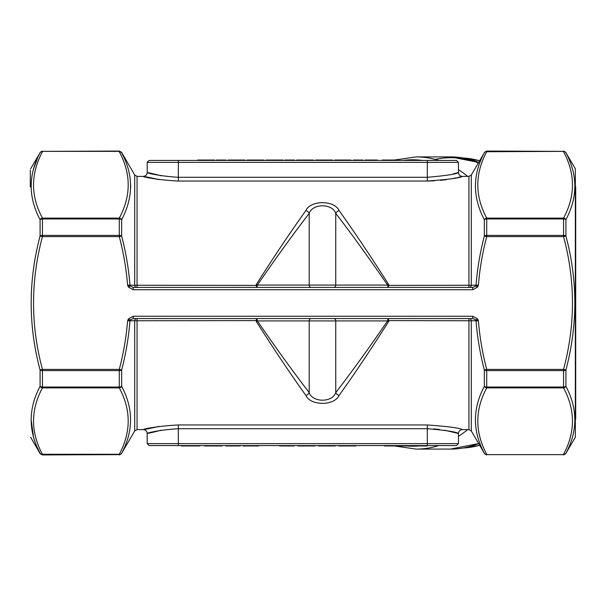 <?xml version="1.0" encoding="UTF-8"?>
<svg xmlns="http://www.w3.org/2000/svg" width="606" height="606" viewBox="0 0 606 606"><rect width="100%" height="100%" fill="white"/><g stroke="black" fill="none" stroke-linecap="round" stroke-linejoin="round"><path stroke-width="0.91" d="M575.336 168.741L575.336 437.259L575.336 168.741L565.913 152.727C577.783 174.952 577.783 197.283 565.913 219.72L565.913 236.007C577.783 280.457 577.783 325.119 565.913 369.993L565.913 386.28C577.783 408.83 577.783 431.161 565.913 453.273A2.727 2.288 -152.8 0 1 563.557 454.273C575.42 432.207 575.42 410.073 563.557 387.885L486.709 387.885C474.846 409.959 474.846 432.093 486.709 454.273A2.727 2.288 152.8 0 1 484.345 453.273C472.475 431.048 472.475 408.717 484.345 386.28L484.345 369.993C480.119 353.783 477.346 337.368 476.021 320.771L388.87 320.597L388.658 321.491C370.614 349.859 354.086 374.508 339.072 395.445C334.391 405.982 310.514 405.952 305.886 395.445C290.903 374.553 274.374 349.904 256.3 321.491L256.08 320.597L256.921 318.582L257.368 320.922C276.374 348.601 293.652 372.501 309.204 392.605C312.438 402.695 332.505 402.717 335.754 392.605C351.344 372.455 368.622 348.556 387.59 320.922L388.037 318.582L388.87 320.597A3.894 0.538 -1.1 0 1 387.832 320.597M575.7 419.11L575.7 186.89M30.3 170.104L30.3 186.89M178.338 160.416L456.515 160.416L427.298 160.416L427.298 162.363L147.175 162.363L149.121 160.416L178.338 160.416L178.338 177.293L427.298 177.293C446.266 175.664 456.651 174.066 458.462 172.49C456.621 174.073 446.236 175.672 427.298 177.293L427.298 162.363L458.462 162.363L456.515 160.416M178.338 445.584L178.338 443.637L458.462 443.637L456.515 445.584L149.121 445.584L147.175 443.637L178.338 443.637L178.338 428.707C148.44 430.54 135.532 437.138 161.151 430.184M434.305 180.853L427.298 181.042C448.372 179.505 460.052 177.959 462.355 176.391C460.09 177.952 448.402 179.505 427.298 181.042L178.338 181.042C145.425 179.384 129.82 172.816 158.999 179.611L147.902 177.52M143.395 176.422L145.114 176.861M37.633 448.167L40.087 453.273C28.217 431.161 28.217 408.83 40.087 386.28L40.087 369.993C28.217 325.543 28.217 280.881 40.087 236.007A2.727 1.212 0 0 1 42.443 235.401L119.291 235.401A2.727 1.212 0 0 1 121.654 236.007C125.881 252.217 128.654 268.632 129.979 285.229L256.08 285.403L256.3 284.509C274.344 256.141 290.872 231.492 305.886 210.555C310.514 200.048 334.391 200.018 339.072 210.555C354.055 231.447 370.584 256.096 388.658 284.509L388.87 285.403L388.037 287.418L387.59 285.078C368.584 257.399 351.306 233.499 335.754 213.395C332.489 203.283 312.446 203.305 309.204 213.395C293.615 233.545 276.336 257.444 257.368 285.078L256.921 287.418L256.08 285.403A3.894 0.538 178.9 0 1 257.126 285.403M440.517 180.368L446.614 179.611M451.97 178.717L456.28 177.846M458.083 177.437L462.355 176.391C459.999 176.157 458.697 174.854 458.462 172.49L453.22 173.952M427.298 424.957C448.372 426.495 460.052 428.041 462.355 429.609C460.09 428.048 448.402 426.495 427.298 424.957L427.298 428.707C446.266 430.336 456.651 431.934 458.462 433.51C456.621 431.927 446.236 430.328 427.298 428.707L178.338 428.707L178.338 424.957L427.298 424.957M158.999 426.389C129.904 433.176 145.311 426.632 178.338 424.957M130.623 187.815L130.623 184.504M123.329 156.128L121.654 152.727C133.525 174.839 133.525 197.17 121.654 219.72L121.654 236.007L119.291 236.613L42.443 236.613C30.588 281.04 30.588 325.301 42.443 369.387L119.291 369.387C123.472 353.48 126.245 337.322 127.593 320.922L128.305 319.014L133.222 316.249L133.222 318.582L472.778 318.582L472.778 316.249L477.695 319.014L478.407 320.922C479.747 337.269 482.52 353.427 486.709 369.387L563.557 369.387C575.412 324.96 575.412 280.699 563.557 236.613L486.709 236.613C482.527 252.52 479.755 268.678 478.407 285.078L477.695 286.986L472.778 289.751L133.222 289.751L128.305 286.986L127.593 285.078C126.253 268.731 123.48 252.573 119.291 236.613L119.291 218.963A2.727 1.507 0 0 1 121.654 219.72A2.727 2.288 27.2 0 0 119.291 218.115C131.154 195.927 131.154 173.793 119.291 151.727A2.727 2.288 -27.2 0 1 121.654 152.727L119.291 151.068L42.443 151.364L119.291 151.068M387.832 285.403A3.894 0.538 1.1 0 1 388.87 285.403L476.021 285.229C477.346 268.587 480.126 252.179 484.345 236.007A2.727 1.212 0 0 1 486.709 235.401L563.557 235.401A2.727 1.212 0 0 1 565.913 236.007L563.557 236.613L563.557 218.963A2.727 1.507 0 0 1 565.913 219.72A2.727 2.288 27.2 0 0 563.557 218.115C575.42 196.041 575.42 173.907 563.557 151.727A2.727 2.288 -27.2 0 1 565.913 152.727A2.727 2.719 -0 0 0 563.557 151.364L486.709 151.068L563.557 151.364L486.709 151.727C474.846 173.793 474.846 195.927 486.709 218.115L563.557 218.115L563.557 218.963L486.709 218.963L486.709 236.613L484.345 236.007L484.345 219.72C472.475 197.17 472.475 174.839 484.345 152.727A2.727 2.288 27.2 0 1 486.709 151.727L486.709 151.364A2.727 2.719 -0 0 0 484.345 152.727L471.301 175.028L471.301 285.244A2.341 2.03 -90 0 1 469.279 287.418M475.354 185.625L475.718 192.655M477.695 286.986L475.846 286.032A2.341 2.03 -90 0 0 476.021 285.229L478.407 285.078L472.778 287.418L472.778 289.751M127.593 285.078L129.979 285.229A2.341 2.03 -90 0 0 130.154 286.032L127.593 285.078M257.126 320.597A3.894 0.538 -178.9 0 1 256.08 320.597L129.979 320.771C128.654 337.413 125.874 353.821 121.654 369.993L121.654 386.28C133.525 408.717 133.525 431.048 121.654 453.273A2.727 2.288 -152.8 0 1 119.291 454.273C131.154 432.093 131.154 409.959 119.291 387.885L42.443 387.885C30.58 410.073 30.58 432.207 42.443 454.273A2.727 2.288 152.8 0 1 40.087 453.273L42.443 454.932L42.443 454.273L119.291 454.273L42.443 454.636A2.727 2.719 180 0 1 40.087 453.273M37.633 157.833L33.519 169.059M31.088 185.625L31.111 187.701M31.088 419.428L33.444 436.684M40.087 219.72C28.217 197.283 28.217 174.952 40.087 152.727A2.727 2.288 27.2 0 1 42.443 151.727C30.58 173.907 30.58 196.041 42.443 218.115L119.291 218.115L119.291 218.963L42.443 218.963L42.443 236.613L40.087 236.007L40.087 219.72A2.727 1.507 -0 0 1 42.443 218.963L42.443 218.115A2.727 2.288 -27.2 0 0 40.087 219.72M574.912 420.375L574.889 418.299M565.913 386.28A2.727 1.507 180 0 1 563.557 387.037L563.557 370.599A2.727 1.212 -0 0 0 565.913 369.993L563.557 369.387L563.557 370.599L486.709 370.599L486.709 387.037A2.727 1.507 180 0 1 484.345 386.28A2.727 2.288 -152.8 0 0 486.709 387.885L486.709 387.037L563.557 387.037L563.557 387.885A2.727 2.288 152.8 0 0 565.913 386.28M484.345 369.993A2.727 1.212 0 0 0 486.709 370.599L486.709 369.387L484.345 369.993M472.778 318.582L478.407 320.922L476.021 320.771A2.341 2.03 90 0 0 475.846 319.968L477.695 319.014M484.345 219.72A2.727 1.507 -0 0 1 486.709 218.963L486.709 218.115A2.727 2.288 -27.2 0 0 484.345 219.72M121.654 386.28A2.727 1.507 180 0 1 119.291 387.037L119.291 370.599A2.727 1.212 -0 0 0 121.654 369.993L119.291 369.387L119.291 370.599L42.443 370.599L42.443 387.037A2.727 1.507 180 0 1 40.087 386.28A2.727 2.288 -152.8 0 0 42.443 387.885L42.443 387.037L119.291 387.037L119.291 387.885A2.727 2.288 152.8 0 0 121.654 386.28M129.979 320.771L127.593 320.922L130.154 319.968A2.341 2.03 -90 0 0 129.979 320.771M40.087 369.993A2.727 1.212 0 0 0 42.443 370.599L42.443 369.387L40.087 369.993M128.305 286.986L130.154 286.032L133.222 287.418L472.778 287.418M136.721 287.418A2.341 2.03 90 0 1 134.699 285.244L134.699 175.028L121.654 152.432M133.222 287.418L133.222 289.751M42.443 454.932L119.291 454.636A2.727 2.719 180 0 0 121.654 453.273L134.699 430.972L134.699 320.756A2.341 2.03 90 0 1 136.721 318.582M128.305 319.014L130.154 319.968L133.222 318.582M468.938 318.582L468.938 429.609L471.301 430.972L471.301 320.756A2.341 2.03 90 0 0 469.279 318.582M256.3 284.509A3.894 0.508 -152.5 0 1 257.368 285.078L387.59 285.078A3.894 0.508 -27.5 0 1 388.658 284.509M333.762 287.418A2.341 1.992 -90 0 0 335.754 285.078L335.754 213.395A3.894 2.598 -33.3 0 1 339.072 210.555M311.196 287.418A2.341 1.992 -90 0 1 309.204 285.078L309.204 213.395A3.894 2.598 -146.7 0 0 305.886 210.555M305.886 395.445A3.894 2.598 146.7 0 0 309.204 392.605L309.204 320.922L257.368 320.922A3.894 0.508 152.5 0 1 256.3 321.491M388.658 321.491A3.894 0.508 27.5 0 1 387.59 320.922L335.754 320.922L335.754 392.605A3.894 2.598 33.3 0 0 339.072 395.445M433.555 428.904L439.259 429.427M444.652 430.215L458.462 433.51C458.697 431.146 459.999 429.843 462.355 429.609L468.938 429.609M147.273 172.528L147.175 162.363M161.151 175.816C135.456 168.847 148.546 175.482 178.338 177.293L178.338 181.042M181.247 445.584L181.247 445.971L199.851 445.971L199.851 445.584M193.019 445.971L193.019 445.584M204.502 445.584L204.502 445.971L221.947 445.971L221.947 445.584M219.91 445.971L219.91 445.584M204.926 445.971L204.926 445.584M226.015 445.584L226.015 445.971L230.666 445.971L230.666 445.584M230.666 445.971L239.968 445.971L239.968 445.584M228.341 445.971L228.341 445.584M228.053 445.971L228.053 445.584M239.968 445.971L240.84 445.584M243.165 445.584L243.165 445.971L258.573 445.971L258.573 445.584M250.748 445.971L250.748 445.584M287.85 445.584L287.85 445.971L279.51 445.971L279.51 445.584M287.85 445.971L294.046 445.971L294.046 445.584M281.54 445.971L281.54 445.584M298.114 445.584L298.114 445.971L314.976 445.971L314.976 445.584M313.173 445.971L313.173 445.584M306.5 445.971L306.5 445.584M300.023 445.971L300.023 445.584M318.468 445.584L318.468 445.971L327.74 445.971L327.74 445.584M327.74 445.971L335.33 445.971L335.33 445.584M338.815 445.584L338.815 445.971L355.964 445.971L355.964 445.584M341.087 445.971L341.087 445.584M347.405 445.971L347.405 445.584M353.699 445.971L353.699 445.584M407.815 445.584L407.815 445.971L427.298 445.971L427.298 428.707M407.815 445.971L384.446 445.971L384.446 445.584M395.294 160.416L395.294 160.029L396.877 160.416M395.294 160.029L382.288 160.029L382.288 160.416M382.606 160.029L382.606 160.416M389.196 160.029L389.196 160.416M365.16 160.416L365.16 160.029L377.212 160.029L377.212 160.416M353.427 160.416L353.427 160.029L362.941 160.029L362.941 160.416M350.571 160.416L350.571 160.029L351.525 160.416M350.571 160.029L334.717 160.029L334.717 160.416M335.035 160.029L335.035 160.416M342.504 160.029L342.504 160.416M332.497 160.416L332.497 160.029L315.688 160.029L315.688 160.416M324.225 160.029L324.225 160.416M313.469 160.416L313.469 160.029L296.66 160.029L296.66 160.416M305.197 160.029L305.197 160.416M284.918 160.416L284.918 160.029L294.44 160.029L294.44 160.416M283.017 160.416L283.017 160.029L266.208 160.029L266.208 160.416M274.745 160.029L274.745 160.416M263.989 160.416L263.989 160.029L247.18 160.029L247.18 160.416M255.717 160.029L255.717 160.416M244.96 160.416L244.96 160.029L228.151 160.029L228.151 160.416M236.688 160.029L236.688 160.416M216.418 160.416L216.418 160.029L225.932 160.029L225.932 160.416M214.516 160.416L214.516 160.029L197.707 160.029L197.707 160.416M201.01 160.029L201.01 160.416M200.563 160.029L200.563 160.416M147.175 172.49C146.932 174.854 145.637 176.157 143.274 176.391L137.062 176.391L137.062 287.418M468.938 287.418L468.938 176.391L462.355 176.391M137.062 318.582L137.062 429.609L143.274 429.609C145.637 429.843 146.932 431.146 147.175 433.51L147.175 443.637M435.244 159.423A145.311 102.747 90 0 1 478.308 162.893M121.654 152.727A2.727 2.719 -0 0 0 119.291 151.364L42.443 151.364A2.727 2.719 0 0 0 40.087 152.727L30.664 168.741M471.301 430.972L484.345 453.273A2.727 2.719 180 0 0 486.709 454.636L563.557 454.636A2.727 2.719 180 0 0 565.913 453.273L575.336 437.259M133.222 316.249L472.778 316.249M467.718 429.609A146.091 103.3 90 0 1 458.462 436.29M438.676 445.584A146.091 103.3 90 0 1 416.178 449.091L394.567 445.971M450.5 156.909L478.596 162.393A146.091 103.3 -90 0 0 450.5 156.909L416.178 156.909A146.091 103.3 90 0 1 438.676 160.416M458.462 169.71A146.091 103.3 90 0 1 467.718 176.391M450.5 449.091A146.091 103.3 -90 0 0 478.581 443.584L450.5 449.091L416.178 449.091M418.716 445.971A143.221 101.27 90 0 1 406.853 445.971M403.255 160.416A143.221 101.27 90 0 1 422.314 160.416M479.551 160.734A145.114 102.611 -90 0 0 462.999 157.977L479.588 160.673M479.588 445.327L462.976 448.023A145.114 102.611 -90 0 0 479.551 445.266M333.762 318.582A2.341 1.992 -90 0 1 335.754 320.922L309.204 320.922A2.341 1.992 -90 0 1 311.196 318.582M427.298 181.042L427.298 177.293M185.822 445.971L185.822 445.584M137.062 176.391L134.699 175.028M471.301 175.028L468.938 176.391M134.699 430.972L137.062 429.609M30.664 437.259L40.087 453.568M563.557 454.932L565.913 453.568M484.345 453.568L486.709 454.932M565.913 152.432L563.557 151.068M486.709 151.068L484.345 152.432M119.291 454.932L121.654 453.568M42.443 151.068L40.087 152.432M394.567 160.029L416.178 156.909M458.462 443.637L458.462 433.51M458.462 172.49L458.462 162.363"/></g></svg>
